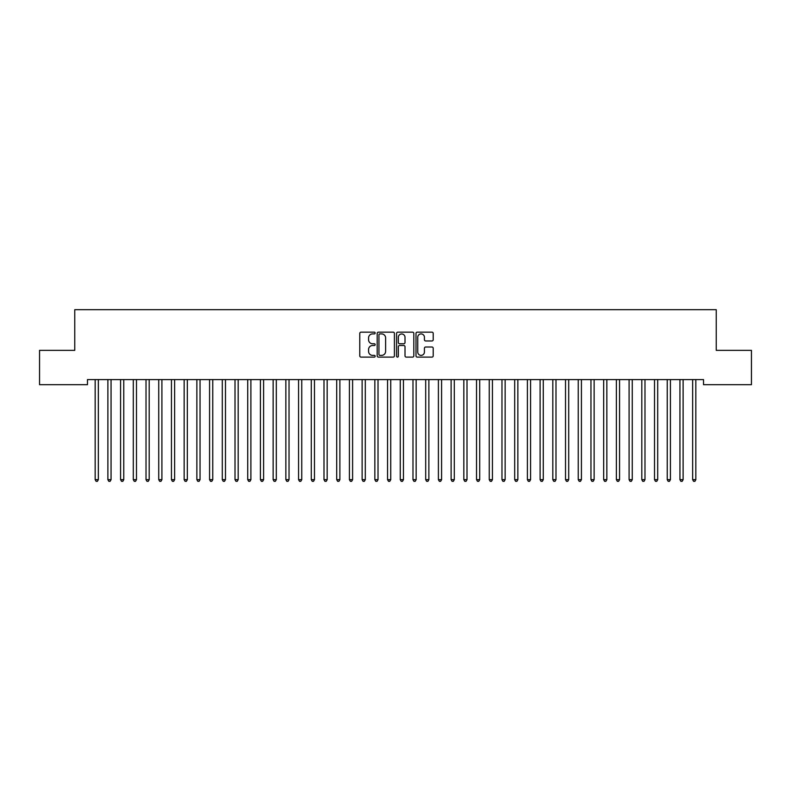 <?xml version="1.0" encoding="UTF-8"?>
<svg xmlns="http://www.w3.org/2000/svg" width="791" height="791" viewBox="0 0 791 791"><rect width="100%" height="100%" fill="white"/><g stroke="black" fill="none" stroke-linecap="round" stroke-linejoin="round"><path stroke-width="1.19" d="M375.161 333.031A0.87 0.87 0 0 0 374.291 332.161L361.032 332.161A1.246 1.246 0 0 0 359.776 333.406L359.776 355.871A1.246 1.246 0 0 0 361.032 357.117L374.291 357.117A0.87 0.87 0 0 0 375.161 356.247A0.87 0.87 0 0 0 374.291 355.367L372.571 355.367A3.995 3.995 0 0 1 368.576 351.372L368.576 349.503A3.995 3.995 0 0 1 372.571 345.509L374.291 345.509A0.87 0.87 0 0 0 375.161 344.639A0.87 0.87 0 0 0 374.291 343.769L372.571 343.769A3.995 3.995 0 0 1 368.576 339.774L368.576 337.895A3.995 3.995 0 0 1 372.571 333.911L374.291 333.911A0.87 0.87 0 0 0 375.161 333.031M431.965 340.961A1.246 1.246 0 0 0 433.211 339.705L433.211 333.406A1.246 1.246 0 0 0 431.965 332.161L417.243 332.161A1.246 1.246 0 0 0 415.997 333.406L415.997 355.871A1.246 1.246 0 0 0 417.243 357.117L431.965 357.117A1.246 1.246 0 0 0 433.211 355.871L433.211 348.258A1.246 1.246 0 0 0 431.965 347.012L425.667 347.012A1.246 1.246 0 0 0 424.421 348.258L424.421 352.035A3.342 3.342 0 0 1 421.079 355.367A3.342 3.342 0 0 1 417.747 352.035L417.747 337.243A3.342 3.342 0 0 1 421.079 333.911A3.342 3.342 0 0 1 424.421 337.243L424.421 339.705A1.246 1.246 0 0 0 425.667 340.961L431.965 340.961M703.525 379.601L87.475 379.601L87.475 384.683L39.55 384.683L39.55 350.354L74.759 350.354L74.759 309.676L716.241 309.676L716.241 350.354L751.45 350.354L751.45 384.683L703.525 384.683L703.525 379.601M394.412 333.406A1.246 1.246 0 0 0 393.157 332.161L378.434 332.161A1.246 1.246 0 0 0 377.188 333.406L377.188 355.871A1.246 1.246 0 0 0 378.434 357.117L393.157 357.117A1.246 1.246 0 0 0 394.412 355.871L394.412 333.406M397.843 332.161L412.566 332.161A1.246 1.246 0 0 1 413.812 333.406L413.812 355.871A1.246 1.246 0 0 1 412.566 357.117L406.258 357.117A1.246 1.246 0 0 1 405.012 355.871L405.012 346.755A1.246 1.246 0 0 0 403.766 345.509L399.584 345.509A1.246 1.246 0 0 0 398.338 346.755L398.338 356.247A0.87 0.87 0 0 1 397.468 357.117A0.87 0.87 0 0 1 396.588 356.247L396.588 333.406A1.246 1.246 0 0 1 397.843 332.161M379.809 333.911A0.87 0.87 0 0 0 378.938 334.781L378.938 354.497A0.87 0.87 0 0 0 379.809 355.367L381.618 355.367A3.995 3.995 0 0 0 385.613 351.372L385.613 337.895A3.995 3.995 0 0 0 381.618 333.911L379.809 333.911M405.012 337.302A3.342 3.342 0 0 0 401.68 333.97A3.342 3.342 0 0 0 398.338 337.302L398.338 342.513A1.246 1.246 0 0 0 399.584 343.769L403.766 343.769A1.246 1.246 0 0 0 405.012 342.513L405.012 337.302M95.078 379.779A1.275 1.275 -179.6 0 1 95.167 380.253A1.275 1.275 179.6 0 0 95.078 379.779L94.999 379.601M98.509 379.601L98.44 379.779A1.275 1.275 179.6 0 0 98.341 380.253L98.341 479.672L95.167 479.672L95.167 380.253M98.341 479.672L97.392 481.324L96.116 481.324L95.167 479.672M111.056 380.253A1.275 1.275 -179.6 0 1 111.145 379.779A1.275 1.275 179.6 0 0 111.056 380.253L111.056 479.672L107.883 479.672L107.883 380.253A1.275 1.275 179.6 0 0 107.784 379.779A1.275 1.275 -179.6 0 1 107.883 380.253M123.772 380.253A1.275 1.275 -179.6 0 1 123.861 379.779A1.275 1.275 179.6 0 0 123.772 380.253L123.772 479.672L120.588 479.672L120.588 380.253A1.275 1.275 179.6 0 0 120.499 379.779A1.275 1.275 -179.6 0 1 120.588 380.253M111.056 479.672L110.107 481.324L108.832 481.324L107.883 479.672M123.772 479.672L122.813 481.324L121.547 481.324L120.588 479.672M136.487 380.253A1.275 1.275 -179.6 0 1 136.576 379.779A1.275 1.275 179.6 0 0 136.487 380.253L136.487 479.672L133.303 479.672L133.303 380.253A1.275 1.275 179.6 0 0 133.214 379.779A1.275 1.275 -179.6 0 1 133.303 380.253M149.192 380.253A1.275 1.275 -179.6 0 1 149.291 379.779A1.275 1.275 179.6 0 0 149.192 380.253L149.192 479.672L146.019 479.672L146.019 380.253A1.275 1.275 179.6 0 0 145.93 379.779A1.275 1.275 -179.6 0 1 146.019 380.253M136.487 479.672L135.528 481.324L134.262 481.324L133.303 479.672M149.192 479.672L148.243 481.324L146.968 481.324L146.019 479.672M161.908 380.253A1.275 1.275 -179.6 0 1 161.997 379.779A1.275 1.275 179.6 0 0 161.908 380.253L161.908 479.672L158.734 479.672L158.734 380.253A1.275 1.275 179.6 0 0 158.635 379.779A1.275 1.275 -179.6 0 1 158.734 380.253M161.908 479.672L160.959 481.324L159.683 481.324L158.734 479.672M174.623 380.253A1.275 1.275 -179.6 0 1 174.712 379.779A1.275 1.275 179.6 0 0 174.623 380.253L174.623 479.672L171.439 479.672L171.439 380.253A1.275 1.275 179.6 0 0 171.35 379.779A1.275 1.275 -179.6 0 1 171.439 380.253M174.623 479.672L173.664 481.324L172.398 481.324L171.439 479.672M187.329 380.253A1.275 1.275 -179.6 0 1 187.427 379.779A1.275 1.275 179.6 0 0 187.329 380.253L187.329 479.672L184.155 479.672L184.155 380.253A1.275 1.275 179.6 0 0 184.066 379.779A1.275 1.275 -179.6 0 1 184.155 380.253M187.329 479.672L186.379 481.324L185.104 481.324L184.155 479.672M200.044 380.253A1.275 1.275 -179.6 0 1 200.133 379.779A1.275 1.275 179.6 0 0 200.044 380.253L200.044 479.672L196.87 479.672L196.87 380.253A1.275 1.275 179.6 0 0 196.771 379.779A1.275 1.275 -179.6 0 1 196.87 380.253M200.044 479.672L199.095 481.324L197.819 481.324L196.87 479.672M212.759 380.253A1.275 1.275 -179.6 0 1 212.848 379.779A1.275 1.275 179.6 0 0 212.759 380.253L212.759 479.672L209.575 479.672L209.575 380.253A1.275 1.275 179.6 0 0 209.486 379.779A1.275 1.275 -179.6 0 1 209.575 380.253M212.759 479.672L211.8 481.324L210.535 481.324L209.575 479.672M225.475 380.253A1.275 1.275 -179.6 0 1 225.564 379.779A1.275 1.275 179.6 0 0 225.475 380.253L225.475 479.672L222.291 479.672L222.291 380.253A1.275 1.275 179.6 0 0 222.202 379.779A1.275 1.275 -179.6 0 1 222.291 380.253M225.475 479.672L224.515 481.324L223.25 481.324L222.291 479.672M238.18 380.253A1.275 1.275 -179.6 0 1 238.279 379.779A1.275 1.275 179.6 0 0 238.18 380.253L238.18 479.672L235.006 479.672L235.006 380.253A1.275 1.275 179.6 0 0 234.917 379.779A1.275 1.275 -179.6 0 1 235.006 380.253M238.18 479.672L237.231 481.324L235.955 481.324L235.006 479.672M250.895 380.253A1.275 1.275 -179.6 0 1 250.984 379.779A1.275 1.275 179.6 0 0 250.895 380.253L250.895 479.672L247.721 479.672L247.721 380.253A1.275 1.275 179.6 0 0 247.623 379.779A1.275 1.275 -179.6 0 1 247.721 380.253M250.895 479.672L249.946 481.324L248.671 481.324L247.721 479.672M263.611 380.253A1.275 1.275 -179.6 0 1 263.7 379.779A1.275 1.275 179.6 0 0 263.611 380.253L263.611 479.672L260.427 479.672L260.427 380.253A1.275 1.275 179.6 0 0 260.338 379.779A1.275 1.275 -179.6 0 1 260.427 380.253M263.611 479.672L262.652 481.324L261.386 481.324L260.427 479.672M276.316 380.253A1.275 1.275 -179.6 0 1 276.415 379.779A1.275 1.275 179.6 0 0 276.316 380.253L276.316 479.672L273.142 479.672L273.142 380.253A1.275 1.275 179.6 0 0 273.053 379.779A1.275 1.275 -179.6 0 1 273.142 380.253M276.316 479.672L275.367 481.324L274.091 481.324L273.142 479.672M289.031 380.253A1.275 1.275 -179.6 0 1 289.12 379.779A1.275 1.275 179.6 0 0 289.031 380.253L289.031 479.672L285.858 479.672L285.858 380.253A1.275 1.275 179.6 0 0 285.759 379.779A1.275 1.275 -179.6 0 1 285.858 380.253M289.031 479.672L288.082 481.324L286.807 481.324L285.858 479.672M301.747 380.253A1.275 1.275 -179.6 0 1 301.836 379.779A1.275 1.275 179.6 0 0 301.747 380.253L301.747 479.672L298.563 479.672L298.563 380.253A1.275 1.275 179.6 0 0 298.474 379.779A1.275 1.275 -179.6 0 1 298.563 380.253M301.747 479.672L300.788 481.324L299.522 481.324L298.563 479.672M314.462 380.253A1.275 1.275 -179.6 0 1 314.551 379.779A1.275 1.275 179.6 0 0 314.462 380.253L314.462 479.672L311.278 479.672L311.278 380.253A1.275 1.275 179.6 0 0 311.189 379.779A1.275 1.275 -179.6 0 1 311.278 380.253M314.462 479.672L313.503 481.324L312.237 481.324L311.278 479.672M327.167 380.253A1.275 1.275 -179.6 0 1 327.266 379.779A1.275 1.275 179.6 0 0 327.167 380.253L327.167 479.672L323.994 479.672L323.994 380.253A1.275 1.275 179.6 0 0 323.905 379.779A1.275 1.275 -179.6 0 1 323.994 380.253M327.167 479.672L326.218 481.324L324.943 481.324L323.994 479.672M339.883 380.253A1.275 1.275 -179.6 0 1 339.972 379.779A1.275 1.275 179.6 0 0 339.883 380.253L339.883 479.672L336.709 479.672L336.709 380.253A1.275 1.275 179.6 0 0 336.61 379.779A1.275 1.275 -179.6 0 1 336.709 380.253M339.883 479.672L338.934 481.324L337.658 481.324L336.709 479.672M352.598 380.253A1.275 1.275 -179.6 0 1 352.687 379.779A1.275 1.275 179.6 0 0 352.598 380.253L352.598 479.672L349.414 479.672L349.414 380.253A1.275 1.275 179.6 0 0 349.325 379.779A1.275 1.275 -179.6 0 1 349.414 380.253M352.598 479.672L351.639 481.324L350.373 481.324L349.414 479.672M365.304 380.253A1.275 1.275 -179.6 0 1 365.402 379.779A1.275 1.275 179.6 0 0 365.304 380.253L365.304 479.672L362.13 479.672L362.13 380.253A1.275 1.275 179.6 0 0 362.041 379.779A1.275 1.275 -179.6 0 1 362.13 380.253M365.304 479.672L364.354 481.324L363.079 481.324L362.13 479.672M378.019 380.253A1.275 1.275 -179.6 0 1 378.108 379.779A1.275 1.275 179.6 0 0 378.019 380.253L378.019 479.672L374.845 479.672L374.845 380.253A1.275 1.275 179.6 0 0 374.746 379.779A1.275 1.275 -179.6 0 1 374.845 380.253M378.019 479.672L377.07 481.324L375.794 481.324L374.845 479.672M390.734 380.253A1.275 1.275 -179.6 0 1 390.823 379.779A1.275 1.275 179.6 0 0 390.734 380.253L390.734 479.672L387.55 479.672L387.55 380.253A1.275 1.275 179.6 0 0 387.461 379.779A1.275 1.275 -179.6 0 1 387.55 380.253M390.734 479.672L389.775 481.324L388.51 481.324L387.55 479.672M403.45 380.253A1.275 1.275 -179.6 0 1 403.539 379.779A1.275 1.275 179.6 0 0 403.45 380.253L403.45 479.672L400.266 479.672L400.266 380.253A1.275 1.275 179.6 0 0 400.177 379.779A1.275 1.275 -179.6 0 1 400.266 380.253M403.45 479.672L402.49 481.324L401.225 481.324L400.266 479.672M416.155 380.253A1.275 1.275 -179.6 0 1 416.254 379.779A1.275 1.275 179.6 0 0 416.155 380.253L416.155 479.672L412.981 479.672L412.981 380.253A1.275 1.275 179.6 0 0 412.892 379.779A1.275 1.275 -179.6 0 1 412.981 380.253M416.155 479.672L415.206 481.324L413.93 481.324L412.981 479.672M428.87 380.253A1.275 1.275 -179.6 0 1 428.959 379.779A1.275 1.275 179.6 0 0 428.87 380.253L428.87 479.672L425.696 479.672L425.696 380.253A1.275 1.275 179.6 0 0 425.598 379.779A1.275 1.275 -179.6 0 1 425.696 380.253M428.87 479.672L427.921 481.324L426.646 481.324L425.696 479.672M441.586 380.253A1.275 1.275 -179.6 0 1 441.675 379.779A1.275 1.275 179.6 0 0 441.586 380.253L441.586 479.672L438.402 479.672L438.402 380.253A1.275 1.275 179.6 0 0 438.313 379.779A1.275 1.275 -179.6 0 1 438.402 380.253M441.586 479.672L440.627 481.324L439.361 481.324L438.402 479.672M454.291 380.253A1.275 1.275 -179.6 0 1 454.39 379.779A1.275 1.275 179.6 0 0 454.291 380.253L454.291 479.672L451.117 479.672L451.117 380.253A1.275 1.275 179.6 0 0 451.028 379.779A1.275 1.275 -179.6 0 1 451.117 380.253M454.291 479.672L453.342 481.324L452.066 481.324L451.117 479.672M467.006 380.253A1.275 1.275 -179.6 0 1 467.095 379.779A1.275 1.275 179.6 0 0 467.006 380.253L467.006 479.672L463.833 479.672L463.833 380.253A1.275 1.275 179.6 0 0 463.734 379.779A1.275 1.275 -179.6 0 1 463.833 380.253M467.006 479.672L466.057 481.324L464.782 481.324L463.833 479.672M479.722 380.253A1.275 1.275 -179.6 0 1 479.811 379.779A1.275 1.275 179.6 0 0 479.722 380.253L479.722 479.672L476.538 479.672L476.538 380.253A1.275 1.275 179.6 0 0 476.449 379.779A1.275 1.275 -179.6 0 1 476.538 380.253M479.722 479.672L478.763 481.324L477.497 481.324L476.538 479.672M492.437 380.253A1.275 1.275 -179.6 0 1 492.526 379.779A1.275 1.275 179.6 0 0 492.437 380.253L492.437 479.672L489.253 479.672L489.253 380.253A1.275 1.275 179.6 0 0 489.164 379.779A1.275 1.275 -179.6 0 1 489.253 380.253M492.437 479.672L491.478 481.324L490.212 481.324L489.253 479.672M505.142 380.253A1.275 1.275 -179.6 0 1 505.241 379.779A1.275 1.275 179.6 0 0 505.142 380.253L505.142 479.672L501.969 479.672L501.969 380.253A1.275 1.275 179.6 0 0 501.88 379.779A1.275 1.275 -179.6 0 1 501.969 380.253M505.142 479.672L504.193 481.324L502.918 481.324L501.969 479.672M517.858 380.253A1.275 1.275 -179.6 0 1 517.947 379.779A1.275 1.275 179.6 0 0 517.858 380.253L517.858 479.672L514.684 479.672L514.684 380.253A1.275 1.275 179.6 0 0 514.585 379.779A1.275 1.275 -179.6 0 1 514.684 380.253M517.858 479.672L516.909 481.324L515.633 481.324L514.684 479.672M530.573 380.253A1.275 1.275 -179.6 0 1 530.662 379.779A1.275 1.275 179.6 0 0 530.573 380.253L530.573 479.672L527.389 479.672L527.389 380.253A1.275 1.275 179.6 0 0 527.3 379.779A1.275 1.275 -179.6 0 1 527.389 380.253M530.573 479.672L529.614 481.324L528.348 481.324L527.389 479.672M543.279 380.253A1.275 1.275 -179.6 0 1 543.377 379.779A1.275 1.275 179.6 0 0 543.279 380.253L543.279 479.672L540.105 479.672L540.105 380.253A1.275 1.275 179.6 0 0 540.016 379.779A1.275 1.275 -179.6 0 1 540.105 380.253M543.279 479.672L542.329 481.324L541.054 481.324L540.105 479.672M555.994 380.253A1.275 1.275 -179.6 0 1 556.083 379.779A1.275 1.275 179.6 0 0 555.994 380.253L555.994 479.672L552.82 479.672L552.82 380.253A1.275 1.275 179.6 0 0 552.721 379.779A1.275 1.275 -179.6 0 1 552.82 380.253M555.994 479.672L555.045 481.324L553.769 481.324L552.82 479.672M568.709 380.253A1.275 1.275 -179.6 0 1 568.798 379.779A1.275 1.275 179.6 0 0 568.709 380.253L568.709 479.672L565.525 479.672L565.525 380.253A1.275 1.275 179.6 0 0 565.436 379.779A1.275 1.275 -179.6 0 1 565.525 380.253M568.709 479.672L567.75 481.324L566.485 481.324L565.525 479.672M581.425 380.253A1.275 1.275 -179.6 0 1 581.514 379.779A1.275 1.275 179.6 0 0 581.425 380.253L581.425 479.672L578.241 479.672L578.241 380.253A1.275 1.275 179.6 0 0 578.152 379.779A1.275 1.275 -179.6 0 1 578.241 380.253M581.425 479.672L580.465 481.324L579.2 481.324L578.241 479.672M594.13 380.253A1.275 1.275 -179.6 0 1 594.229 379.779A1.275 1.275 179.6 0 0 594.13 380.253L594.13 479.672L590.956 479.672L590.956 380.253A1.275 1.275 179.6 0 0 590.867 379.779A1.275 1.275 -179.6 0 1 590.956 380.253M594.13 479.672L593.181 481.324L591.905 481.324L590.956 479.672M606.845 380.253A1.275 1.275 -179.6 0 1 606.934 379.779A1.275 1.275 179.6 0 0 606.845 380.253L606.845 479.672L603.671 479.672L603.671 380.253A1.275 1.275 179.6 0 0 603.573 379.779A1.275 1.275 -179.6 0 1 603.671 380.253M606.845 479.672L605.896 481.324L604.621 481.324L603.671 479.672M619.561 380.253A1.275 1.275 -179.6 0 1 619.65 379.779A1.275 1.275 179.6 0 0 619.561 380.253L619.561 479.672L616.377 479.672L616.377 380.253A1.275 1.275 179.6 0 0 616.288 379.779A1.275 1.275 -179.6 0 1 616.377 380.253M619.561 479.672L618.602 481.324L617.336 481.324L616.377 479.672M632.266 380.253A1.275 1.275 -179.6 0 1 632.365 379.779A1.275 1.275 179.6 0 0 632.266 380.253L632.266 479.672L629.092 479.672L629.092 380.253A1.275 1.275 179.6 0 0 629.003 379.779A1.275 1.275 -179.6 0 1 629.092 380.253M632.266 479.672L631.317 481.324L630.041 481.324L629.092 479.672M644.981 380.253A1.275 1.275 -179.6 0 1 645.07 379.779A1.275 1.275 179.6 0 0 644.981 380.253L644.981 479.672L641.808 479.672L641.808 380.253A1.275 1.275 179.6 0 0 641.709 379.779A1.275 1.275 -179.6 0 1 641.808 380.253M644.981 479.672L644.032 481.324L642.757 481.324L641.808 479.672M657.697 380.253A1.275 1.275 -179.6 0 1 657.786 379.779A1.275 1.275 179.6 0 0 657.697 380.253L657.697 479.672L654.513 479.672L654.513 380.253A1.275 1.275 179.6 0 0 654.424 379.779A1.275 1.275 -179.6 0 1 654.513 380.253M657.697 479.672L656.738 481.324L655.472 481.324L654.513 479.672M670.412 380.253A1.275 1.275 -179.6 0 1 670.501 379.779A1.275 1.275 179.6 0 0 670.412 380.253L670.412 479.672L667.228 479.672L667.228 380.253A1.275 1.275 179.6 0 0 667.139 379.779A1.275 1.275 -179.6 0 1 667.228 380.253M670.412 479.672L669.453 481.324L668.187 481.324L667.228 479.672M683.117 380.253A1.275 1.275 -179.6 0 1 683.216 379.779A1.275 1.275 179.6 0 0 683.117 380.253L683.117 479.672L679.944 479.672L679.944 380.253A1.275 1.275 179.6 0 0 679.855 379.779A1.275 1.275 -179.6 0 1 679.944 380.253M683.117 479.672L682.168 481.324L680.893 481.324L679.944 479.672M695.833 380.253A1.275 1.275 -179.6 0 1 695.922 379.779A1.275 1.275 179.6 0 0 695.833 380.253L695.833 479.672L692.659 479.672L692.659 380.253A1.275 1.275 179.6 0 0 692.56 379.779A1.275 1.275 -179.6 0 1 692.659 380.253M695.833 479.672L694.884 481.324L693.608 481.324L692.659 479.672"/></g></svg>
